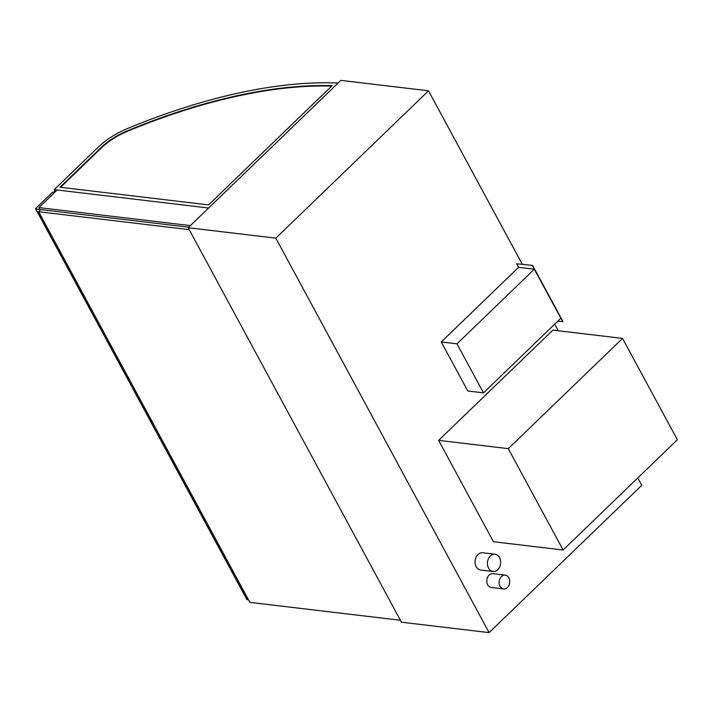 <?xml version="1.0" encoding="UTF-8"?>
<svg xmlns="http://www.w3.org/2000/svg" width="713" height="713" viewBox="0 0 713 713"><rect width="100%" height="100%" fill="white"/><g stroke="black" fill="none" stroke-linecap="round" stroke-linejoin="round"><path stroke-width="1.07" d="M507.371 587.53A6.952 5.276 96.8 0 0 509.581 580.106A6.952 5.276 96.8 0 0 505.232 575.15A6.952 5.276 96.8 0 0 499.18 581.425A6.952 5.276 96.8 0 0 503.592 588.947A6.952 5.276 96.8 0 0 507.371 587.53M503.592 588.947L491.23 587.476A6.952 5.276 -83.2 0 1 486.819 579.954A6.952 5.276 -83.2 0 1 492.87 573.68L505.232 575.15M497.745 569.723A8.69 6.586 96.8 0 0 500.508 560.445A8.69 6.586 96.8 0 0 495.072 554.251A8.69 6.586 96.8 0 0 487.496 562.094A8.69 6.586 96.8 0 0 493.013 571.496A8.69 6.586 96.8 0 0 497.745 569.723M493.013 571.496L480.66 570.026A8.69 6.586 -83.2 0 1 475.143 560.623A8.69 6.586 -83.2 0 1 482.71 552.78L495.072 554.251M489.1 632.618L401.455 622.191L188.179 227.732L340.867 80.382L428.513 90.809L275.815 238.16L489.1 632.618L641.789 485.268L637.814 477.915M558.243 330.752L554.687 324.174M522.255 264.193L428.513 90.809M188.179 227.732L275.815 238.16M39.857 209.328A1.043 0.463 151.6 0 1 39.277 209.426L35.908 209.025A1.043 0.463 151.6 0 1 35.65 208.882A1.043 0.463 151.6 0 1 35.891 208.312L52.593 192.198L54.616 192.439M248.489 599.811L247.117 599.651L35.908 209.025M563.101 550.008L677.35 439.761L622.547 338.408L508.298 448.655L563.101 550.008L493.441 541.72L438.638 440.367L508.298 448.655M622.547 338.408L552.887 330.119L438.638 440.367M60.587 187.305L101.175 148.144A40.293 17.861 151.6 0 1 126.611 131.638A352.623 156.352 151.6 0 1 331.688 86.077M126.397 131.228A352.623 156.352 151.6 0 1 332.089 85.685L208.544 204.907L60.017 187.234L100.952 147.725A40.293 17.861 151.6 0 1 126.397 131.228L126.611 131.638M54.233 189.64L208.606 208.018L338.122 83.038A357.151 158.357 -28.4 0 0 126.326 129.035A44.821 19.875 -28.4 0 0 98.011 147.395L54.233 189.64L55.356 191.726M53.698 192.332L54.999 191.066M38.912 207.59L190.371 225.611L208.606 208.018L57.147 189.988L38.912 207.59L40.302 210.148M38.654 211.734L189.212 229.648L400.421 620.274L249.862 602.36L38.654 211.734L40.855 209.613L188.722 227.206M483.503 392.863L467.781 390.991L441.267 341.955L518.601 267.322L534.331 269.193L456.997 343.826L483.503 392.863L560.846 318.23L534.331 269.193M441.267 341.955L456.997 343.826M518.601 267.322L516.675 263.765L532.629 265.423L562.985 321.581L557.771 321.198M516.675 263.765L532.629 265.423M532.406 265.637L562.771 321.795M555.347 307.446L540.089 279.238M39.277 209.426L39.883 210.549M246.858 599.508L35.65 208.882"/></g></svg>
